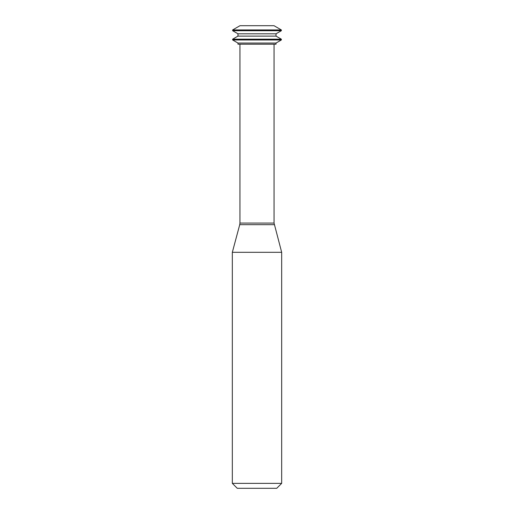 <?xml version="1.0" encoding="UTF-8"?>
<svg xmlns="http://www.w3.org/2000/svg" width="514" height="514" viewBox="0 0 514 514"><rect width="100%" height="100%" fill="white"/><g stroke="black" fill="none" stroke-linecap="round" stroke-linejoin="round"><path stroke-width="0.77" d="M281.364 29.941L274.02 25.7L239.98 25.7L232.636 29.941L232.636 30.711L281.364 30.711L281.364 29.941L232.636 29.941M281.364 30.711L276.024 33.795L237.976 33.795L232.636 30.711M276.024 33.795L276.024 36.108L237.976 36.108L232.636 39.192L232.636 39.963L281.364 39.963L281.364 39.192L232.636 39.192M276.024 36.108L281.364 39.192M281.364 39.963L276.024 43.047L237.976 43.047L232.636 39.963M276.024 43.047L276.024 44.204L237.976 44.204L237.976 43.047M274.052 44.204L274.052 223.076L239.948 223.076L239.948 44.204M274.264 224.669L239.736 224.669L232.328 252.316L281.672 252.316L274.052 223.076M281.672 252.316L281.672 483.366L232.328 483.366L232.328 252.316M281.672 483.366L276.738 488.3L237.262 488.3L232.328 483.366M237.976 33.795L237.976 36.108M239.736 224.669L239.948 223.076"/></g></svg>
